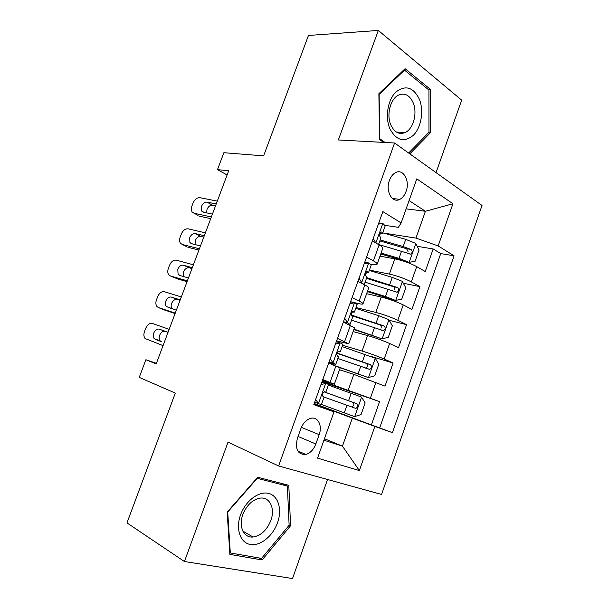 <?xml version="1.0" encoding="UTF-8"?>
<svg xmlns="http://www.w3.org/2000/svg" width="609" height="609" viewBox="0 0 609 609"><rect width="100%" height="100%" fill="white"/><g stroke="black" fill="none" stroke-linecap="round" stroke-linejoin="round"><path stroke-width="0.91" d="M389.425 180.431C385.223 191.15 392.28 203.65 399.831 199.349C402.572 197.91 404.65 195.283 406.058 191.477C410.238 180.881 403.234 168.13 395.462 172.682C392.82 174.136 390.811 176.717 389.425 180.431M436.052 172.613L461.675 100.158L378.326 30.45L308.458 35.459L263.628 155.874L223.868 152.707L217.497 169.622L227.104 174.996M381.577 494.447L482.024 205.454L394.586 142.993L278.618 465.969L381.577 494.447M278.618 465.969L228.025 442.142L184.436 561.528L292.518 578.55L327.543 479.496M184.436 561.528L126.977 522.903L175.308 393.094L139.248 377.39L145.901 359.729L156.193 363.893L228.687 170.779L217.497 169.622M322.245 381.028L379.567 401.613L371.376 424.93L314.206 403.501M379.567 401.613L321.994 381.736M339.517 369.739L353.821 374.375L385.002 386.129L393.125 362.994L369.998 356.113M353.113 331.585L367.585 335.559C375.502 337.85 382.855 340.5 389.631 343.506L398.514 347.625L406.576 324.673L389.204 320.311M366.61 293.721L381.249 297.047C389.235 299.042 396.558 301.661 403.227 304.903L411.928 309.433L419.921 286.656L403.325 283.231M366.58 257.082L373.424 260.873C376.073 262.365 377.314 263.446 377.154 264.131C376.811 264.846 374.9 264.877 371.421 264.222L370.508 264.047M352.101 297.565L359.089 301.044C361.799 302.399 363.101 303.328 363.01 303.83C362.743 304.325 360.893 304.173 357.453 303.351L350.617 301.706M337.5 338.383L348.744 343.849L336.617 340.842M315.835 443.991L319.154 434.659C322.694 425.463 317.7 416.016 310.354 418.436C306.129 419.883 302.947 423.308 300.831 428.713L297.42 438.229C294.931 449.282 297.748 454.702 305.863 454.481C310.316 453.104 313.635 449.609 315.835 443.991L298.052 436.47M385.116 225.383L398.377 227.324L401.133 222.94L382.855 211.597L313.795 404.65L333.998 411.851L313.985 404.117M401.133 222.94L416.8 178.848L452.944 203.749L438.153 245.922L454.078 255.81L392.417 432.664L374.862 426.407L359.371 470.574L317.548 458.135L333.998 411.851M369.412 270.099L389.387 274.088C397.418 275.907 404.734 278.511 411.326 281.891L419.921 286.656M379.993 256.153L394.799 258.848L389.387 274.088M356.037 307.553L375.799 312.417C383.754 314.526 391.092 317.16 397.799 320.311L406.576 324.673M342.562 345.303L362.089 351.05C369.983 353.464 377.336 356.12 384.165 359.028L393.125 362.994M322.77 379.559L334.364 384.203L322.511 380.29M371.376 424.93L379.696 427.899L440.733 253.58L433.166 248.944L417.218 246.325M394.799 258.848C402.853 260.545 410.161 263.134 416.708 266.613L425.234 271.538L433.166 248.944M328.677 363.048L340.127 368.019L334.364 384.203M348.744 343.849L354.461 327.802L343.354 322.016M363.01 303.83L368.681 287.912C368.803 287.341 367.524 286.344 364.837 284.936L357.909 281.328M377.154 264.131L382.779 248.35C382.97 247.589 381.752 246.439 379.125 244.902L372.343 240.981M324.445 438.724L342.448 446.146L352.337 418.155L374.862 426.407M314.099 403.805L352.337 418.155M378.326 30.45L338.345 139.963L394.586 142.993M156.406 363.322L145.901 359.729M323.912 440.216L342.448 446.146L359.371 470.574M406.134 208.864L425.417 211.277L409.081 200.574M383.541 233.064L415.947 238.096L425.417 211.277L452.944 203.749M379.696 427.899L392.417 432.664M440.733 253.58L454.078 255.81M438.153 245.922L415.947 238.096M290.577 525.734L288.795 485.312L257.698 477.273L227.18 512.108L229.867 554.403L262.121 559.953L290.577 525.734L289.115 524.943M409.804 153.864L430.319 132.846L430.304 89.287L405.099 68.703L378.874 93.733L379.544 139.537L383.601 142.399M258.711 557.905L262.121 559.953M428.036 89.295L430.304 89.287M428.47 132.77L430.319 132.846M315.668 399.413L318.576 403.691L321.377 404.665L324.117 396.984L323.067 396.588C321.948 395.081 322.313 393.475 324.171 391.77L325.845 392.143L328.586 384.477L325.845 383.335L320.935 384.698M318.576 403.691L314.686 402.153M163.052 345.615L145.102 338.528C143.724 336.747 143.534 334.394 144.516 331.486L145.718 328.312C147.424 324.551 149.662 322.945 152.433 323.478L169.157 329.347M321.879 382.049L325.845 383.335M165.1 331.357C162.847 330.915 161.035 332.194 159.665 335.209C158.888 337.523 159.048 339.396 160.152 340.834L154.244 338.68C153.148 337.234 152.988 335.346 153.773 333.024C155.158 329.987 156.97 328.693 159.223 329.134L168.015 332.392M168.061 332.27L159.223 329.134M324.452 391.686L325.845 392.143M321.453 404.46L354.56 416.617L361.053 414.562L365.164 402.899L361.464 397.06L328.365 385.086M323.996 391.853L352.314 402.123C354.552 403.965 354.385 405.579 351.796 406.972L355.801 408.426C358.107 406.995 358.358 405.396 356.554 403.63L324.049 391.823M324.079 397.083L355.801 408.426M240.578 514.811C235.455 528.772 240.167 542.748 250.223 544.461C260.21 546.372 272.832 536.133 277.529 522.758C282.363 509.413 278.336 495.726 268.561 493.397C258.863 490.862 245.556 500.819 240.578 514.811M242.869 514.491C238.294 526.427 243.783 538.143 253.085 537.016C260.957 535.684 266.871 530.188 270.822 520.528C275.39 508.545 269.787 496.571 259.99 498.139C252.453 499.662 246.744 505.112 242.869 514.491M287.379 486.089L289.123 525.255L261.535 558.392L230.309 552.964L227.713 512.04L257.242 478.331L287.379 486.089L282.492 483.691M229.753 552.622L230.309 552.964M389.859 128.712C396.307 140.656 404.17 142.818 413.465 135.19C421.215 127.418 424.009 110.914 419.456 99.427C413.442 87.194 405.602 84.712 395.926 91.974C387.766 99.693 384.903 117.202 389.859 128.712M390.833 124.997C394.434 132.419 399.253 134.909 405.312 132.458C413.366 128.849 417.568 113.137 413.222 102.891C409.651 95.073 404.665 92.515 398.271 95.225C390.308 99.077 386.334 115.01 390.833 124.997M403.561 70.164L404.505 70.142L428.942 90.041L428.972 132.252L408.647 153.042M385.132 142.483L379.772 138.7L379.133 94.38L404.505 70.142M330.253 358.64L333.093 363.071L335.765 364.365L328.776 362.766M333.093 363.071L328.997 362.149M175.247 313.125L158.439 307.575L163.882 309.775M175.103 313.513L164.255 309.92M336.282 341.778L340.302 342.882L342.913 344.336L340.195 351.941L338.528 351.355C336.777 353.03 336.434 354.621 337.508 356.136L338.482 356.745L335.765 364.365M181.315 296.964L164.415 291.726C161.621 291.285 159.375 292.929 157.67 296.674L156.483 299.826C155.539 302.582 155.698 304.827 156.955 306.548L158.439 307.575M340.302 342.882L335.475 344.047M176.344 310.217L166.211 306.449C165.199 305.048 165.069 303.252 165.823 301.052C167.201 298.029 169.02 296.705 171.296 297.07L180.013 300.435M177.067 299.506C174.798 299.141 172.979 300.45 171.609 303.457C170.87 305.619 171 307.4 171.989 308.793M180.226 299.872L171.296 297.07M338.086 351.637L340.195 351.941M344.717 318.202L347.48 322.785L350.03 324.391L348.485 324.399M347.48 322.785L343.567 321.742L344.603 322.595M187.359 280.856L170.383 275.923L175.316 278.13M187.054 281.678L176.092 278.48M350.571 301.843L354.636 302.764L357.118 304.53L354.43 312.067L352.778 311.268C351.119 312.904 350.807 314.495 351.835 316.025L352.725 316.84L350.03 324.391M193.388 264.801L176.321 260.172C173.504 259.83 171.243 261.512 169.553 265.242L168.366 268.371C167.46 270.982 167.589 273.129 168.746 274.788L170.383 275.923M354.636 302.764L349.893 303.731M188.447 277.963L179.465 275.382L178.094 274.438L177.79 269.292C179.16 266.278 180.995 264.923 183.286 265.212L191.926 268.691M188.957 267.869C186.666 267.572 184.839 268.919 183.476 271.903L183.484 276.539M192.307 267.686L183.286 265.212M351.88 312.09L354.43 312.067M359.059 278.107L361.754 282.827L364.174 284.586M361.754 282.827L360.117 282.477M199.394 248.799L182.243 244.475L186.697 246.675M198.922 250.055L187.861 247.246M364.738 262.235L368.848 262.974L371.208 265.052L368.544 272.527L367.737 271.485L366.915 271.5C365.347 273.114 365.057 274.697 366.039 276.242L366.854 277.255L364.228 284.616M205.385 232.851L188.151 228.832C185.303 228.573 183.035 230.301 181.353 234.008L180.173 237.122C179.312 239.603 179.404 241.644 180.462 243.25L182.243 244.475M368.848 262.974L364.197 263.758M200.475 245.929L191.401 243.669L189.917 242.641L189.681 237.738C191.051 234.739 192.886 233.346 195.2 233.567L200.764 236.429L203.771 237.152M200.764 236.429C198.458 236.208 196.623 237.586 195.268 240.563L195.063 244.582M204.304 235.721L195.2 233.567M365.743 272.923L368.544 272.527M211.346 216.956L194.035 213.234L198.039 215.396M210.722 218.639L199.546 216.21M378.79 222.947L382.947 223.518L385.185 225.886L382.543 233.308L381.805 232.067L380.945 232.059C379.46 233.643 379.186 235.219 380.123 236.779L380.869 237.997L378.524 244.552M217.299 201.115L199.904 197.689C197.034 197.529 194.758 199.295 193.076 202.987L191.904 206.078C191.081 208.43 191.15 210.379 192.117 211.924L194.035 213.234M382.947 223.518L378.379 224.104M373.287 238.34L375.791 242.976M212.419 214.102L203.261 212.16L201.663 211.072L201.495 206.39C202.858 203.406 204.7 201.982 207.037 202.127L212.503 205.203L215.533 205.812M212.503 205.203C210.174 205.05 208.331 206.459 206.984 209.427L206.649 212.884M216.225 203.962L207.037 202.127M379.651 234.084L382.543 233.308M338.825 367.265L368.338 377.588L374.725 375.791L378.806 364.212L375.19 358.183L342.113 346.574M368.338 377.588L336.016 366.055M337.866 358.48L369.701 369.389C371.878 367.95 372.091 366.359 370.333 364.631L337.12 353.045M337.021 353.327L366.047 363.314C368.239 365.096 368.11 366.702 365.666 368.125L369.701 369.389M353.844 329.53L382.01 338.863L388.283 337.317L392.333 325.838L388.808 319.618L378.684 315.698L355.755 308.36M382.01 338.863L354.004 329.096M351.477 315.614L379.673 324.81C381.12 325.48 381.561 326.607 381.013 328.182M351.538 320.174L383.472 330.657C385.543 329.218 385.718 327.642 384.013 325.937L351.264 314.982M367.364 291.604L395.576 300.45L401.734 299.156L405.754 287.76L402.321 281.35L392.265 277.377L369.282 270.449M395.576 300.45L385.489 296.499L367.6 290.942M365.103 282.173L397.137 292.236C399.093 290.798 399.238 289.229 397.578 287.547L366.725 277.628M366.458 278.359L393.186 286.611C394.533 287.22 395.005 288.27 394.609 289.755M380.77 253.976L400.014 259.609L405.038 261.604L409.035 262.334L415.087 261.284L419.068 249.987L415.726 243.387L405.731 239.352L382.711 232.836M409.035 262.334L399.009 258.33L381.089 253.085M378.562 244.46L410.679 254.12C412.537 252.682 412.651 251.129 411.029 249.462L403.181 246.554L380.168 239.954M379.826 240.905L406.599 248.716L408.068 251.646M381.249 297.047L375.799 312.417M367.585 335.559L362.089 351.05M353.821 374.375L348.279 389.988M375.936 382.414L370.424 398.058M416.708 266.613L411.326 281.891M403.227 304.903L397.799 320.311M389.631 343.506L384.165 359.028M335.902 366.009L330.063 382.391M350.434 325.305L344.633 341.542M364.837 284.936L359.089 301.044M379.125 244.902L373.424 260.873M301.364 427.366L319.154 434.659M325.678 383.388L318.477 403.539M161.256 341.596L155.348 339.441M354.72 416.564L361.556 397.213M348.569 400.707L351.203 393.277M344.26 412.864L346.902 405.411M352.314 402.123L356.554 403.63M340.134 342.928L332.994 362.911M354.468 302.802L347.389 322.625M368.689 263.004L361.662 282.66M367.242 271.386L367.737 271.485M382.787 223.533L375.837 242.999M381.158 231.968L381.805 232.067M368.506 377.542L375.281 358.336M337.584 353.205L338.147 351.644M333.382 364.974L333.747 363.969M362.385 361.708L364.997 354.331M358.115 373.766L360.734 366.374M366.047 363.314L370.333 364.631M382.17 338.825L388.9 319.771M351.256 314.929L352.261 312.113M376.088 323.021L378.684 315.698M371.855 334.98L374.451 327.642M379.673 324.81L384.013 325.937M395.736 300.412L402.412 281.518M365.484 275.093L366.268 272.901M389.691 284.631L392.265 277.377M385.489 296.499L388.062 289.222M393.186 286.611L397.578 287.547M409.187 262.312L415.81 243.554M379.597 235.576L380.161 234.008M403.181 246.554L405.731 239.352M399.009 258.33L401.567 251.106M406.599 248.716L411.029 249.462M392.424 198.488L399.831 199.349M297.725 450.896L305.863 454.481M160.152 340.834L154.244 338.68M242.869 531.094L253.085 537.016M396.467 132.092L405.312 132.458M171.776 308.725L166.211 306.449M181.421 275.946L178.094 274.438M192.52 243.95L189.917 242.641M203.908 212.297L201.663 211.072M381.028 330.009L383.472 330.657M395.226 291.818L397.137 292.236M409.027 253.831L410.679 254.12"/></g></svg>
